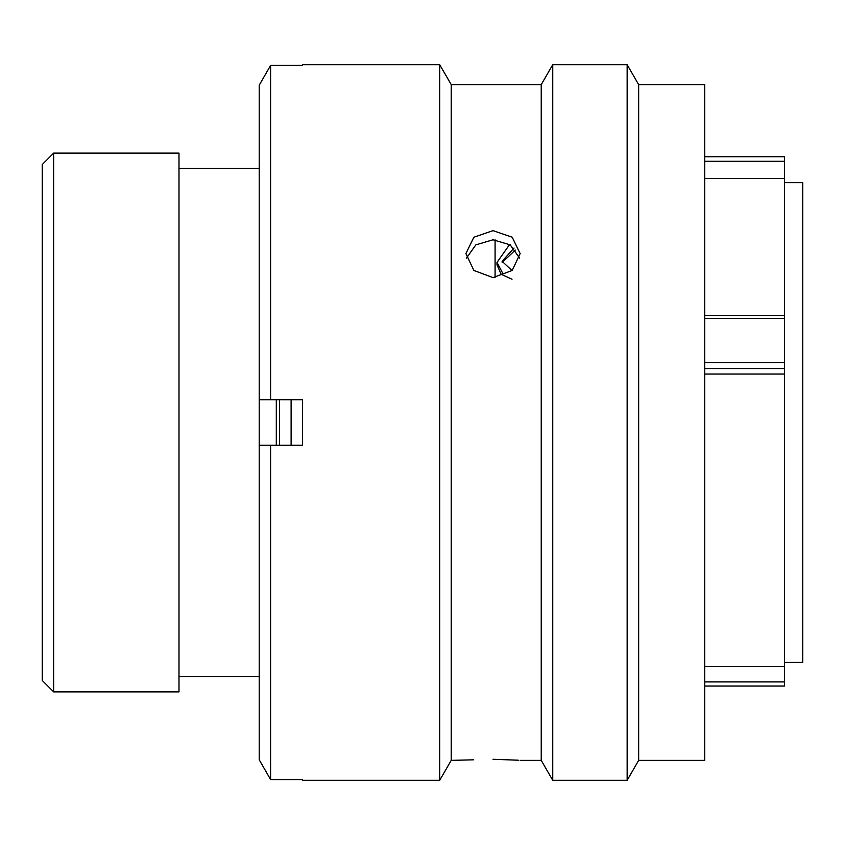<?xml version="1.0" encoding="UTF-8"?>
<svg xmlns="http://www.w3.org/2000/svg" width="845" height="845" viewBox="0 0 845 845"><rect width="100%" height="100%" fill="white"/><g stroke="black" fill="none" stroke-linecap="round" stroke-linejoin="round"><path stroke-width="1.27" d="M704.751 315.417L784.519 315.417L784.519 161.279L704.751 161.279M704.751 156.705L784.519 156.705L784.519 161.279M42.25 680.478L42.25 164.521L53.647 153.125L53.647 691.875L42.25 680.478M784.519 662.364L802.75 662.364L802.75 182.636L784.519 182.636M495.085 277.53L495.085 239.843M276.304 445.294L276.304 399.706M259.214 153.125L259.214 691.875M258.75 168.387L178.992 168.387M258.75 676.613L178.992 676.613M53.647 691.875L178.992 691.875L178.992 153.125L53.647 153.125M704.751 374.039L784.519 374.039L784.519 666.462L704.751 666.462M784.519 315.417L784.519 374.039M784.519 666.462L784.519 686.055L704.751 686.055M512.028 279.241L501.169 274.319L496.997 264.812L496.997 262.425L502.648 273.157M502.173 262.499L515.26 250.088M509.641 244.48L496.997 262.425M514.035 248.05L502.099 261.316L512.038 270.601M291.113 399.706L291.113 445.294M279.537 399.706L279.537 445.294M493.036 230.632L473.865 237.234L465.912 253.574L473.855 270.442L493.036 277.604L512.218 270.442L520.15 253.574L512.207 237.234L493.036 230.632M466.429 258.158L475.841 244.87L493.036 239.779L510.232 244.87L519.633 258.147M473.686 759.824L451.219 760.363L439.706 780.305L439.706 64.695L451.219 84.637L451.219 760.363M638.662 84.637L638.662 760.363L704.751 760.363L704.751 84.637L638.662 84.637L627.148 64.695L627.148 780.305L638.662 760.363M451.219 84.637L541.233 84.637L552.746 64.695L552.746 780.305L627.148 780.305M552.746 64.695L627.148 64.695M541.233 84.637L541.233 760.363L552.746 780.305M518.365 760.225L493.036 759.275L518.048 760.194M520.15 760.363L541.233 760.363M302.51 65.424L302.51 64.695L302.51 65.424L270.601 65.424L270.601 399.706L302.51 399.706L302.51 445.294L270.601 445.294L270.601 779.576L302.51 779.576L302.51 780.305L439.706 780.305M302.51 64.695L439.706 64.695M704.751 692.794L704.751 670.655M704.751 140.555L704.751 139.615M270.601 445.294L259.214 445.294L259.214 759.792L270.601 779.576L259.214 759.792M302.51 780.305L302.51 779.576M259.214 85.208L270.601 65.424L259.214 85.208L259.214 399.706L270.601 399.706M704.751 681.915L784.519 681.915M784.519 368.547L704.751 368.547M704.751 362.653L784.519 362.653M784.519 318.47L704.751 318.47M784.519 178.538L704.751 178.538"/></g></svg>
